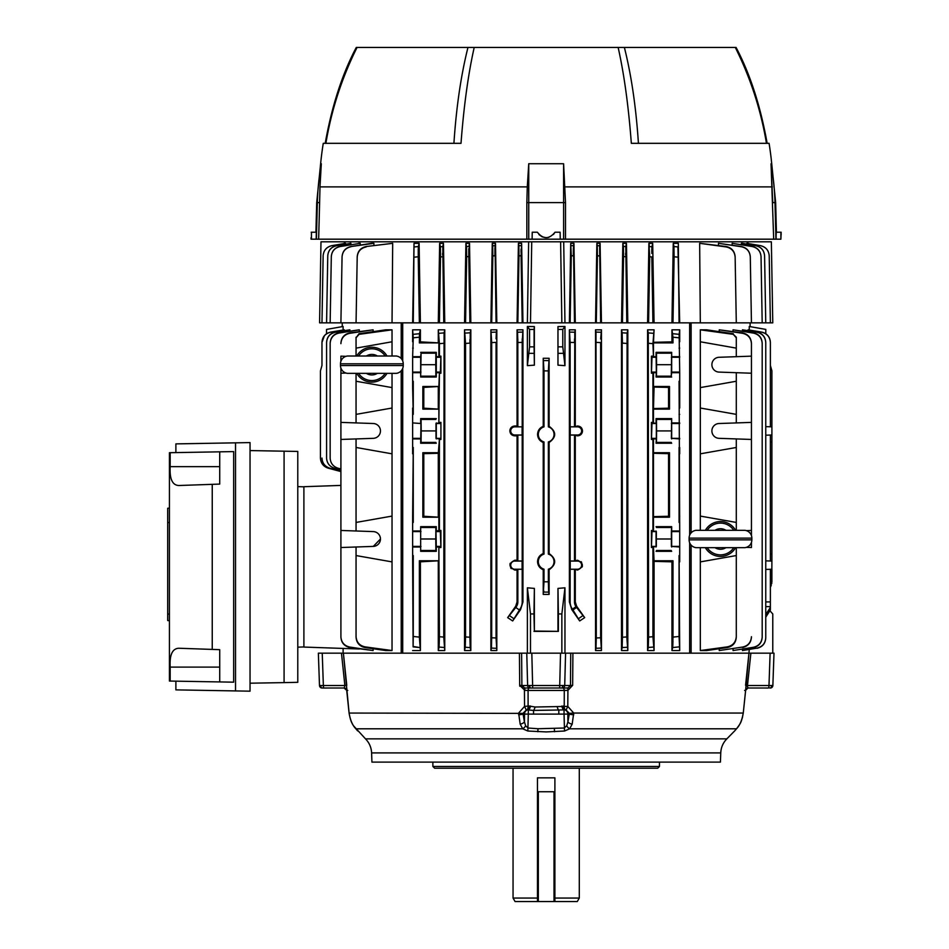 <?xml version="1.0" encoding="UTF-8"?>
<svg xmlns="http://www.w3.org/2000/svg" width="949" height="949" viewBox="0 0 949 949"><rect width="100%" height="100%" fill="white"/><g stroke="black" fill="none" stroke-linecap="round" stroke-linejoin="round"><path stroke-width="1.42" d="M513.053 768.204L513.053 898.062L537.454 898.062M554.892 898.062L579.293 898.062L577.277 901.55L554.892 901.55L554.892 777.848L537.454 777.848L537.454 901.55L515.07 901.55L513.053 898.062M579.293 768.204L579.293 898.062M554.892 901.55L537.454 901.55M554.892 791.739L537.454 791.739M570.883 653.161L572.911 653.161L572.65 685.32L567.965 690.326L567.929 688.001L530.159 688.025A2.61 2.527 -90 0 1 527.632 685.498L570.468 685.498L570.729 653.161L521.618 653.161L521.879 685.498L524.785 688.025L524.844 690.362L519.696 685.32L519.791 686.246M529.506 685.522A2.61 1.59 90 0 0 531.096 688.025L532.686 688.025L531.82 653.161M567.502 690.362L564.275 690.433A2.61 1.566 -90 0 0 562.721 688.025L562.188 688.025A2.61 2.527 -90 0 0 564.714 685.498L565.58 653.161M320.572 685.522L344.867 685.498L341.474 653.161L318.354 653.161L319.493 685.498L320.572 685.522A2.61 2.076 90 0 0 322.636 688.025L324.036 688.025L322.636 688.025M324.036 688.025L344.226 688.001L324.036 688.025A2.61 0.676 -90 0 1 323.36 685.498L322.233 653.161M537.846 731.738L537.988 728.737L564.192 728.025L566.707 725.819A4.354 2.135 -130.5 0 0 569.625 728.808L736.46 728.808C733.316 732.521 733.316 732.521 736.46 728.808L737.005 728.168A5.231 4.484 -139.5 0 1 736.744 728.512A5.231 4.484 -139.5 0 1 736.46 728.808C739.769 725.499 742.023 720.255 743.245 713.055L573.706 713.055L572.176 724.158L569.625 728.808L564.501 731.027L546.173 731.916L527.846 731.027L522.721 728.808L520.171 724.158L518.64 713.055L524.548 706.388L529.067 705.997L535.058 707.017L567.799 706.388L573.706 713.055L569.388 713.387L566.09 710.054L564.845 709.911A4.354 3.772 -90 0 1 567.834 714.099L567.905 721.928L569.388 713.387M341.889 653.161L343.396 653.161L349.102 713.055C350.311 720.232 352.565 725.475 355.887 728.808C359.03 732.521 359.03 732.521 355.887 728.808A5.231 4.484 -40.5 0 1 355.602 728.512L357.678 730.932M371.605 752.913L371.925 762.106L720.421 762.106L720.754 752.913L371.605 752.913C371.332 747.444 369.303 742.759 365.484 738.844L726.863 738.844L734.965 730.611M432.874 762.106L432.874 766.46L659.472 766.46L659.472 762.106M659.472 766.46L657.728 768.204L434.618 768.204L432.874 766.46M768.31 688.025L748.12 688.001L768.31 688.025A2.61 0.676 90 0 0 768.987 685.498L772.866 685.498A2.61 2.61 0 0 1 770.244 688.025L770.244 688.025M529.637 688.025A2.61 1.566 -90 0 0 528.071 690.433L524.844 690.362M530.159 688.025L524.417 688.001L524.548 706.388L526.256 710.054L522.958 713.387L524.441 721.928L525.639 725.819L528.154 728.025L537.988 728.737M522.685 687.266L521.879 685.498L519.696 685.32L519.435 653.161L521.618 653.161L521.879 685.498L527.632 685.498L526.766 653.161M747.385 686.483L748.12 688.001A2.61 2.586 -39.5 0 0 745.617 690.326L748.951 653.161L750.873 653.161L747.48 685.498L745.582 685.32L748.951 653.161L572.911 653.161M745.641 690.362L744.597 690.433L745.641 690.362A2.61 2.61 -90 0 1 748.239 688.025A2.61 2.61 90 0 0 745.641 690.362L743.269 713.055L745.617 690.326L747.883 688.025M742.296 718.073L743.269 713.055C741.383 722.189 741.228 722.426 736.744 728.512L734.668 730.932M528.119 709.484L528.107 706.922M565.794 690.386L567.158 690.374M322.102 688.025A2.61 2.61 0 0 1 319.493 685.498M519.696 685.32L519.435 653.161L343.396 653.161L346.765 685.32L344.867 685.498L344.226 688.001A2.61 2.586 -140.5 0 1 346.729 690.326L347.749 690.433M344.463 688.025L344.107 688.025A2.61 2.61 -90 0 1 346.705 690.362L344.107 688.025A2.61 2.61 90 0 1 346.705 690.362L349.078 713.055C350.43 720.22 351.367 723.423 355.602 728.512A5.231 4.484 -40.5 0 1 355.341 728.168M518.605 714.763A4.354 0.7 -4.2 0 0 522.97 714.099L524.512 714.099A4.354 3.772 90 0 1 527.502 709.911L526.659 709.982A4.354 2.444 -98.6 0 0 528.107 706.139L528.071 690.433L564.275 690.433L564.24 706.139A4.354 2.444 -81.4 0 0 565.687 709.982M522.958 713.387L349.102 713.055M520.171 724.158A4.354 2.123 -17.7 0 0 524.441 721.928L524.512 714.099L528.296 714.099L527.846 731.027M355.887 728.808L522.721 728.808A4.354 2.135 -49.5 0 0 525.639 725.819M564.501 731.027L564.05 714.099L533.54 714.099L533.54 710.421L527.502 709.911A4.354 2.325 -96.7 0 0 529.067 705.997M573.742 714.763A4.354 0.7 -175.8 0 1 569.376 714.099L564.05 714.099L564.05 709.911L533.54 710.421A4.354 1.566 -76.8 0 0 535.058 707.017M572.176 724.158A4.354 2.123 -162.3 0 1 567.905 721.928L566.707 725.819M563.279 705.997A4.354 2.325 -83.3 0 0 564.845 709.911L564.05 709.911A4.354 2.195 -97.4 0 1 561.891 706.009M558.819 714.099L558.819 710.421A4.354 1.566 -103.2 0 1 557.288 707.017M533.54 714.099L528.296 714.099L528.296 709.911A4.354 2.195 -82.6 0 0 530.455 706.009M566.09 710.054L567.799 706.388L567.929 688.001L570.468 685.498L572.65 685.32M772.866 685.498L773.993 653.161L750.873 653.161L747.48 685.498L768.987 685.498L770.114 653.161L772.771 653.161L772.771 613.944L770.28 611.18M559.661 688.025L560.527 653.161M342.233 326.646L342.233 322.85M510.716 430.929A4.081 4.081 0 0 0 514.797 434.998L522.104 434.998L522.104 426.848L514.797 426.848A4.081 4.081 0 0 0 510.716 430.929M517.063 435.84L517.846 435.057L517.846 561.013L517.063 560.23L517.063 435.84L514.797 435.852C511.808 435.579 510.159 433.942 509.85 430.929C510.147 427.904 511.808 426.267 514.797 425.994L517.063 426.006L517.063 329.825L517.549 332.209L522.508 332.103L517.549 332.209L517.846 342.506L522.211 342.411L522.223 338.829M581.63 430.929A4.081 4.081 0 0 0 577.55 426.848L570.242 426.848L570.242 434.998L577.55 434.998A4.081 4.081 0 0 0 581.63 430.929M575.284 426.006L575.284 329.825L574.797 332.209L569.839 332.103L574.797 332.209L574.501 426.789L577.55 425.994C580.539 426.267 582.188 427.904 582.508 430.929C582.2 433.942 580.539 435.579 577.55 435.852L574.501 435.057L574.501 561.013L577.55 560.218C583.932 563.492 583.932 566.778 577.55 570.064L574.501 569.27L574.501 601.927A8.292 8.292 0 0 0 575.996 606.684L584.679 617.633L579.685 620.943L572.971 609.97L576.541 607.467L575.996 606.684L576.648 606.233L575.284 601.927L575.284 570.052M543.991 370.893L543.231 358.271L549.115 358.271L548.356 370.893L543.991 370.893L543.991 426.872A7.841 7.841 0 0 0 543.991 441.949L543.991 554.121A7.841 7.841 0 0 0 543.991 569.186L543.991 581.796L548.356 581.796L548.652 592.093L543.694 592.093L548.652 592.093L549.115 594.418L543.231 594.418L543.991 581.796L548.356 581.796L548.356 569.186A7.841 7.841 0 0 0 548.356 554.121L549.115 553.564C556.529 558.961 556.529 564.347 549.115 569.744L548.356 569.186M543.231 594.418L543.231 569.744C539.649 568.237 537.763 565.533 537.561 561.654C537.763 557.775 539.649 555.082 543.231 553.564L543.231 442.495C539.649 440.988 537.763 438.296 537.561 434.405C537.763 430.526 539.649 427.833 543.231 426.326L543.231 358.271M543.231 569.744L543.991 569.186M543.231 442.495L543.991 441.949M770.22 340.596L770.386 342.506C769.983 336.978 767.1 333.55 761.727 332.209L761.727 332.103C767.1 333.443 769.983 336.883 770.386 342.411L770.386 426.789L765.76 426.635L771.905 426.848L771.905 554.121L770.386 554.074M770.386 441.985L771.905 441.949M765.76 435.211L771.905 434.998M510.23 429.031L509.945 429.933M582.117 432.815L582.401 431.914M340.905 547.526L373.313 546.399A7.402 7.402 0 0 0 380.454 538.996A7.402 7.402 0 0 0 373.313 531.594L340.905 530.455L340.905 636.72C341.32 642.343 344.273 645.794 349.766 647.064L349.754 647.479C344.273 646.174 341.32 642.71 340.905 637.087L340.905 636.72M340.905 439.458L340.905 422.388L373.313 423.515A7.402 7.402 0 0 1 380.454 430.929A7.402 7.402 0 0 1 373.313 438.331L340.905 439.458L340.905 530.455M340.905 606.957L340.905 587.977M340.905 575.592L340.905 580.658M340.905 607.206L340.905 637.087M340.905 485.413L303.894 486.707L303.894 647.064L359.374 648.997M365.021 647.55L385.638 650.551L392.032 650.551L365.057 646.874L365.021 647.55C359.469 646.293 356.48 642.805 356.053 637.111L356.053 636.482C356.48 642.176 359.469 645.64 365.057 646.874M356.053 560.776L356.053 637.111M356.053 547.004L356.053 636.482M392.032 650.551L392.032 373.348M356.053 555.556L392.032 561.891M373.313 546.399L380.454 538.996M345.994 373.04L340.905 373.218L340.905 368.082M340.905 361.296L340.905 356.148L345.994 356.326M356.053 373.348L356.053 381.249L392.032 387.595M392.032 356.017L392.032 341.782L356.053 348.129L356.053 356.017M359.054 334.345L356.053 337.808L359.042 333.716L359.054 334.345L392.032 329.825L385.638 329.825L359.042 333.716M356.053 337.192L356.053 342.897M356.053 337.808L356.053 348.129M392.032 341.782L392.032 329.825M349.754 332.897L373.111 329.825L349.766 333.313C344.273 334.57 341.32 338.022 340.905 343.657L340.905 343.289C341.32 337.666 344.262 334.202 349.754 332.897L349.766 333.313M373.111 331.64L373.111 329.825M340.905 373.218L340.905 422.388M356.053 381.249L356.053 422.922M392.032 408.023L356.053 414.369M356.053 438.924L356.053 530.989M356.053 447.477L392.032 453.824M392.032 516.09L356.053 522.436M373.111 648.736L373.111 650.551L349.766 647.064M373.111 650.551L349.754 647.479M530.491 613.944L527.383 587.811L534.37 588.404L533.967 613.944L530.491 613.944L530.491 653.161L527.383 653.161L527.383 587.811M533.967 613.944L534.37 631.049L534.37 588.404M533.967 631.37L558.38 631.37L534.37 631.049M558.38 613.944L557.976 588.404L564.963 587.811L561.855 613.944L558.38 613.944L558.38 631.37M557.976 588.404L557.976 631.049M561.855 613.944L561.855 653.161L564.963 653.161L564.963 587.811M350.537 243.383L336.456 245.767C331.13 247.06 328.224 250.441 327.761 255.898L327.761 255.803C328.247 250.346 331.142 246.965 336.456 245.661M340.074 246.562L360.217 243.312L340.074 246.562C334.712 247.831 331.794 251.212 331.308 256.716L331.308 256.574C331.806 251.082 334.724 247.701 340.074 246.408M350.916 246.752C345.507 247.997 342.553 251.39 342.055 256.942L342.067 256.752C342.553 251.224 345.507 247.819 350.916 246.562L372.269 243.549M366.195 246.93C360.703 248.14 357.702 251.544 357.204 257.167L357.215 256.764C357.714 251.165 360.703 247.748 366.184 246.526L390.81 243.561M418.39 246.526L414.416 246.93L418.39 246.526L419.102 243.312L418.248 256.764L418.248 248.757M418.284 247.689L418.331 246.965M414.025 243.359L413.266 322.85L420.395 322.85L419.102 243.312L414.013 243.312L412.637 322.85L413.266 322.85M442.625 254.925L442.614 253.169M442.792 246.562L443.456 243.312L442.792 246.562L440.395 246.752L439.648 243.312L440.395 246.752L442.792 246.562L443.764 322.85L420.395 322.85M468.794 256.503L468.794 248.638M465.556 322.85L466.671 256.716L468.794 256.574L466.671 256.716L466.54 246.562L468.925 246.408L466.54 246.562L465.9 243.312L464.536 322.85L470.834 322.85L469.518 243.312L468.794 256.574L469.909 322.85M468.925 246.408L469.518 243.312L465.9 243.312L466.54 246.562M494.927 255.637L494.927 247.903M366.184 246.526L392.684 243.312L392.032 322.85L319.576 322.85L320.987 241.805L528.64 241.805L527.383 322.85L522.958 322.85L521.63 243.312L518.415 243.312L521.63 243.312L521.072 255.779L518.984 255.827L518.854 245.708L521.203 245.661L518.854 245.708L518.415 243.312L517.063 322.85L496.813 322.85L495.497 243.312L492.246 243.312L495.497 243.312L495.058 245.661L492.709 245.767L492.246 243.312L492.709 245.767L495.058 245.661L496.066 322.85L470.834 322.85M521.037 252.256L521.048 249.16M573.362 255.661L573.362 247.95M570.135 322.85L569.388 322.85L570.717 243.312L573.931 243.312L573.493 245.708L571.144 245.661L573.493 245.708L574.501 322.85L575.284 322.85L573.931 243.312L570.717 243.312L571.274 255.779L570.135 322.85L574.501 322.85M599.638 245.767L597.289 245.661L596.862 243.312L597.289 245.661L599.638 245.767L600.646 322.85L601.452 322.85L600.1 243.312L599.638 245.767L600.1 243.312L596.862 243.312L595.533 322.85L600.646 322.85M625.652 254.89L625.64 253.158M625.806 246.562L623.422 246.408L622.829 243.312L623.422 246.408L625.806 246.562L626.791 322.85L627.811 322.85L626.447 243.312L625.806 246.562L626.447 243.312L622.829 243.312L621.512 322.85L626.791 322.85M651.951 246.752L649.567 246.562L651.951 246.752L652.698 243.312L651.785 253.359M651.785 251.71L651.904 247.203M649.294 245.222L649.163 244.605M673.956 246.526L674.098 256.764L673.956 246.526L677.93 246.93L673.956 246.526L673.244 243.312L678.333 243.312L679.081 322.85L679.709 322.85L677.93 246.93M755.902 245.661C761.217 246.977 764.111 250.358 764.586 255.803L764.586 255.898C764.111 250.429 761.217 247.048 755.89 245.767L741.81 243.383M760.552 245.661L746.816 243.312L760.552 245.661C765.855 246.977 768.737 250.346 769.212 255.779L769.212 255.827C768.737 250.382 765.843 247.013 760.552 245.708M726.151 246.93L726.163 246.526C731.632 247.748 734.633 251.165 735.143 256.764L735.143 257.167C734.645 251.556 731.655 248.14 726.151 246.93L699.662 243.312L700.315 322.85L772.771 322.85L771.359 241.805L747.942 241.805L747.966 243.442M769.212 255.803L770.386 322.85L769.212 255.827M746.816 243.312L746.827 244.095M764.586 255.803L765.76 322.85L764.586 255.898M741.43 244.605L741.406 243.312L742.284 243.312L755.89 245.767M761.039 256.716C760.552 251.224 757.634 247.831 752.272 246.562L752.272 246.408C757.634 247.713 760.552 251.094 761.039 256.574L762.189 322.85L761.039 256.574M752.272 246.408L732.142 243.312L752.272 246.562M732.142 243.312L732.154 245.091M750.291 256.942C749.805 251.39 746.851 247.997 741.43 246.752L741.43 246.562C746.839 247.819 749.793 251.224 750.291 256.752L751.442 322.85L750.291 256.942M741.43 246.562L718.452 243.312L741.43 246.752M718.452 243.312L718.464 245.4M726.163 246.526L699.662 243.312M735.143 257.167L736.294 322.85L735.143 257.167M673.244 243.312L671.951 322.85L679.081 322.85M674.098 256.764L677.954 257.167L674.098 256.764L672.983 322.85M648.582 322.85L649.697 256.752L651.821 256.942L649.697 256.752L648.891 243.312L652.698 243.312L654.063 322.85L627.811 322.85M651.821 256.942L652.936 322.85M648.891 243.312L647.586 322.85M622.437 322.85L623.552 256.574L625.676 256.716L623.552 256.574L623.422 246.408M596.292 322.85L597.419 255.803L599.519 255.898L597.419 255.803L597.289 245.661M527.383 322.85L564.963 322.85L563.706 241.805L747.942 241.805M522.958 322.85L517.063 322.85M517.846 322.85L518.984 255.827L521.072 255.779L522.211 322.85M518.415 243.312L518.854 245.708M496.813 322.85L496.066 322.85M491.701 322.85L492.828 255.898L494.927 255.803L492.828 255.898L492.709 245.767M492.246 243.312L490.894 322.85M469.518 243.312L465.9 243.312L464.536 322.85L443.764 322.85M439.411 322.85L440.526 256.942L442.649 256.752L440.526 256.942L440.395 246.752M443.456 243.312L439.648 243.312L443.456 243.312L444.761 322.85M439.648 243.312L438.284 322.85M418.248 256.764L414.393 257.167L418.248 256.764L419.363 322.85M357.204 257.167L356.053 322.85L357.204 257.167M373.882 245.4L373.894 243.312L371.605 243.312L350.916 246.562M342.055 256.942L340.905 322.85L342.055 256.942M331.308 256.716L330.157 322.85L331.308 256.716M360.217 243.312L358.686 243.312L360.217 243.312L360.193 245.091M336.456 245.767L350.94 243.312L350.916 244.605M327.761 255.898L326.586 322.85L327.761 255.898M323.135 255.779C323.621 250.346 326.503 246.965 331.794 245.661L331.794 245.708C326.492 247.025 323.609 250.394 323.135 255.827L323.135 255.779M331.794 245.708L345.531 243.312L345.519 244.095M323.135 255.827L321.972 322.85L323.135 255.827M345.116 243.383L331.794 245.661M344.38 243.442L344.416 241.805M350.062 243.312L350.94 243.312L350.062 243.312M412.637 322.85L392.032 322.85M528.64 241.805L531.725 241.805L530.491 322.85M531.725 241.805L560.622 241.805L561.855 322.85M560.622 241.805L563.706 241.805M569.388 322.85L564.963 322.85M595.533 322.85L575.284 322.85M596.862 243.312L600.1 243.312M621.512 322.85L601.452 322.85M622.829 243.312L626.447 243.312M671.951 322.85L654.063 322.85M689.638 535.283L689.638 322.85L679.709 322.85M700.315 322.85L691.121 322.85L691.121 532.875M581.654 428.153L581.037 427.418M582.128 567.028L582.401 566.126M581.654 562.377L581.049 561.642M575.284 329.825L569.388 329.825L570.135 342.411L574.501 342.506L570.135 342.411L570.135 601.927A12.645 12.645 0 0 0 572.425 609.187L572.971 609.97L572.425 609.187L575.996 606.684M574.501 342.506L574.525 338.923M648.274 647.479L653.244 647.064L648.274 647.479L648.582 637.087L652.936 636.72L648.582 637.087L648.274 332.897L653.244 333.313L648.274 332.897L647.586 329.825L647.586 650.551L648.274 647.479M672.96 640.789L672.794 646.364M672.663 647.55L679.235 646.874L672.663 647.55L672.983 637.111L679.081 636.482L679.709 650.551L679.081 555.556L679.081 636.482L672.983 637.111L672.983 560.776L671.951 561.82L671.951 650.551L672.663 647.55M668.559 387.417L653.47 386.48L669.496 386.48L668.559 387.417L668.559 408.189L669.496 409.138L653.47 409.138L654.063 387.073L668.559 387.417M651.999 423.515L651.429 422.388L651.429 439.458L651.999 423.515L656.352 423.515L656.352 438.331L656.352 423.515L653.47 422.922L653.47 409.138M653.47 386.48L653.47 372.696L651.429 373.218L651.999 357.287L656.352 357.287L656.352 372.091L656.056 352.352L671.678 352.352L671.263 376.195L671.678 372.696L679.709 372.696L679.709 381.249L679.081 381.249L679.709 387.595L679.709 381.249M679.709 341.782L679.709 329.825L679.14 334.345L672.877 333.716L679.14 334.345L679.709 372.696M652.936 547.526L652.936 636.72L654.063 650.551L654.063 561.381L653.47 547.004L651.429 547.526L651.999 531.594L656.352 531.594L656.352 546.399L656.352 531.594L653.47 530.989L653.47 452.709L669.496 452.709L668.559 453.658L668.559 516.268L669.496 517.205L653.47 517.205M439.102 647.064L444.073 647.479L439.102 647.064L439.411 636.72L443.764 637.087L444.761 650.551L438.284 650.551L439.102 647.064M413.135 646.471L419.683 647.55L413.112 646.874L413.266 636.482L419.363 637.111L420.395 650.551L420.395 561.82L438.877 560.776L438.877 547.004L436.291 547.004L436.291 551.322L420.668 551.322L420.668 530.989L412.637 530.989L412.637 547.004L420.668 547.004M444.761 650.551L444.761 329.825L444.073 332.897L439.102 333.313L444.073 332.897L443.764 637.087L439.411 636.72L438.877 547.004M440.917 356.148L440.348 372.091L440.917 373.218L440.917 356.148L439.411 356.148L439.411 343.657L443.764 343.289L439.411 343.657L438.284 329.825L444.761 329.825M420.395 329.825L419.47 333.716L413.218 334.345L419.47 333.716L419.363 342.897L420.395 341.865L420.395 329.825L412.637 329.825L413.266 337.808L412.637 356.682L420.668 356.682L421.083 353.182L420.668 377.014L420.668 356.682M627.811 650.551L627.811 329.825L627.099 333.099L622.129 332.791L627.099 333.099L626.791 636.957L627.811 650.551L621.512 650.551L622.129 647.586L627.099 647.277L622.129 647.586L622.437 637.23L626.791 636.957L622.437 637.23L622.129 332.791L622.437 343.147L626.791 343.419L622.437 343.147M622.247 646.376L622.188 647.099M600.646 342.589L596.292 342.399L600.646 342.589L600.646 637.787L601.452 650.551L595.533 650.551L595.984 648.297L600.942 648.096L595.984 648.297L596.292 637.965L600.646 637.787L596.292 637.965L595.984 332.079L600.942 332.28L595.984 332.079L595.533 329.825L601.452 329.825L600.67 338.995M596.102 647.099L596.043 647.811M510.206 563.291L509.945 564.169M510.645 567.834L511.297 568.629M510.692 433.693L511.309 434.428M517.822 338.959L517.846 426.789L522.104 426.848M491.404 648.096L496.363 648.297L491.404 648.096L491.701 637.787L496.066 637.965L496.813 650.551L490.894 650.551L491.404 648.096M491.523 646.886L491.463 647.609M496.813 650.551L496.813 329.825L496.363 332.079L491.404 332.28L496.363 332.079L496.078 338.817M496.066 342.399L491.701 342.589L496.066 342.399L496.066 637.965L491.701 637.787L491.701 342.589L490.894 329.825L496.813 329.825M470.218 647.586L470.834 650.551L464.536 650.551L465.247 647.277L470.218 647.586L469.909 637.23L470.218 647.586L465.247 647.277L465.556 636.957L469.909 637.23L465.556 636.957L465.556 343.419L469.909 343.147L469.933 339.528M470.834 650.551L470.834 329.825L470.218 332.791L465.247 333.099L470.218 332.791L469.909 637.23M543.813 590.895L543.753 591.618M539.115 556.731L538.451 557.846M539.115 429.494L538.451 430.609M748.951 653.161L749.247 649.65M770.386 435.057L770.386 561.013M765.76 560.847L771.905 561.061L771.739 583.611M765.76 569.436L771.905 569.222L771.905 581.796L770.386 587.217M765.76 614.489L770.386 607.467L770.386 569.27L771.905 569.222M770.386 607.467L770.386 609.97L765.76 617.17M765.76 606.601L770.386 606.684L770.386 609.97M761.727 332.209L748.026 329.825L761.727 332.103M770.386 342.506L770.386 426.789M748.026 330.513L748.026 329.825M742.581 647.064L719.235 650.551L742.581 647.064C748.073 645.806 751.027 642.354 751.442 636.72L751.442 637.087C751.027 642.71 748.085 646.174 742.592 647.479M736.294 637.111C735.866 642.805 732.877 646.281 727.325 647.55L727.302 646.874C732.865 645.652 735.866 642.188 736.294 636.482L736.294 560.776M727.302 646.874L700.315 650.551L706.708 650.551L727.325 647.55M700.315 650.551L700.315 547.656M736.294 547.656L736.294 636.482M736.294 555.556L700.315 561.891M700.315 530.325L700.315 516.09L736.294 522.436L736.294 530.325M700.315 516.09L700.315 341.782L736.294 348.129L736.294 356.682L719.034 357.287A7.402 7.402 0 0 0 711.892 364.689A7.402 7.402 0 0 0 719.034 372.091L736.294 372.696L736.294 422.922L751.442 422.388L751.442 356.148L736.294 356.682M751.442 422.388L751.442 439.458L736.294 438.924L736.294 522.436M736.294 381.249L700.315 387.595M736.294 337.808L733.304 334.345L736.294 337.192L736.294 348.129M733.304 334.345L700.315 329.825L700.315 341.782M733.304 333.716L706.708 329.825L700.315 329.825M736.294 337.192L736.294 342.897M736.294 372.696L751.442 373.218M751.442 439.458L751.442 530.455L746.353 530.633M736.294 438.924L719.034 438.331A7.402 7.402 0 0 1 711.892 430.929A7.402 7.402 0 0 1 719.034 423.515L736.294 422.922M700.315 408.023L736.294 414.369M736.294 447.477L700.315 453.824M746.353 547.348L751.442 547.526L751.442 542.389M751.442 535.604L751.442 530.455M719.235 650.551L719.235 648.736M751.442 343.657C751.027 338.034 748.073 334.582 742.581 333.313L742.592 332.897C748.073 334.202 751.027 337.666 751.442 343.289L751.442 356.148L751.442 343.289M742.581 333.313L719.235 329.825L742.592 332.897M719.235 331.64L719.235 329.825M769.746 338.829L768.987 337.18M767.919 335.673L766.638 334.392M753.423 647.277L733.055 650.551L753.423 647.277C758.856 645.984 761.786 642.544 762.189 636.957L762.189 637.23C761.786 642.805 758.868 646.257 753.435 647.586M762.189 343.419C761.786 337.844 758.868 334.404 753.423 333.099L753.435 332.791C758.868 334.107 761.786 337.559 762.189 343.147L762.189 636.957M753.423 333.099L733.055 329.825L753.435 332.791M762.189 343.147L762.189 637.23M733.055 650.551L733.055 648.986M733.055 331.391L733.055 329.825M757.065 648.096L742.474 650.551L757.065 648.096C762.45 646.767 765.357 643.339 765.76 637.787L765.76 637.965C765.357 643.517 762.462 646.957 757.065 648.297M765.76 342.589C765.357 337.049 762.462 333.609 757.065 332.28L757.065 332.079C762.462 333.419 765.357 336.859 765.76 342.399L765.76 637.787M757.065 332.28L742.474 329.825L757.065 332.079M765.76 342.399L765.76 637.965M742.474 650.551L742.474 649.424M742.474 330.952L742.474 329.825M771.905 554.121L771.905 561.061M771.264 585.367L770.493 587.028M771.905 426.848L771.905 370.893L770.386 365.46M765.796 333.751L765.796 329.41L749.247 326.492L749.247 329.908M691.121 545.117L691.121 653.161L689.638 653.161L689.638 542.709M691.121 322.85L689.638 322.85M529.566 346.859L534.097 346.859L534.37 365.163L527.383 365.638L529.566 346.859L529.566 329.41L527.383 326.492L534.37 326.586L534.097 329.41L529.566 329.41M534.37 326.586L534.37 365.163M534.097 346.859L534.097 329.41M527.383 365.638L527.383 326.492M543.991 426.872L543.231 426.326M543.991 554.121L543.231 553.564M549.115 594.418L549.115 569.744M549.115 553.564L549.115 442.495L548.356 441.949L548.356 554.121M548.356 441.949A7.841 7.841 0 0 0 548.356 426.872L549.115 426.326C556.529 431.712 556.529 437.109 549.115 442.495M548.356 370.893L548.356 426.872M549.115 426.326L549.115 358.271M622.129 332.791L621.512 329.825L627.811 329.825M621.512 650.551L621.512 329.825M601.452 650.551L601.452 329.825M595.533 650.551L595.533 329.825M569.388 329.825L569.388 601.927L571.808 609.626L579.685 620.943M584.679 617.633L576.648 606.233M577.55 569.222A4.081 4.081 0 0 0 581.63 565.141A4.081 4.081 0 0 0 577.55 561.061L570.242 561.061L570.242 569.222L577.55 569.222L577.55 570.064M574.501 561.013L570.195 561.013L570.242 569.222M570.195 569.27L574.501 569.27M575.284 560.23L575.284 435.84M574.501 426.789L570.195 426.789L570.242 434.998M570.195 435.057L574.501 435.057M490.894 650.551L490.894 329.825M469.909 343.147L465.556 343.419L464.536 329.825L470.834 329.825M464.536 650.551L464.536 329.825M679.081 381.249L679.709 531.594L671.37 531.594L671.37 546.399L679.709 547.004L679.709 531.594M656.056 422.922L656.056 418.592L671.678 418.592L671.37 438.331L679.709 438.924M679.709 408.023L679.709 387.595M679.709 414.369L679.081 414.369M654.063 453.302L668.559 453.658M669.496 452.709L669.496 517.205M668.559 516.268L654.063 516.612M669.496 386.48L669.496 409.138M668.559 408.189L654.063 408.544M672.983 342.897L671.951 341.865L671.951 329.825L672.983 337.192L679.081 337.808L672.983 337.192L672.983 342.897L653.47 342.897L654.063 329.825L647.586 329.825M671.951 341.865L654.063 342.304M656.056 352.352L656.471 353.182L671.263 353.182M656.471 353.182L656.578 364.689L671.157 364.689M656.578 364.689L656.471 376.195L671.263 376.195M656.471 376.195L656.056 377.014L671.678 377.014M656.056 377.014L656.352 372.091L651.999 372.091M653.47 372.696L656.056 372.696M651.999 357.287L651.429 356.148L651.429 373.218M656.056 356.682L653.47 356.682L653.47 342.897M654.063 329.825L652.936 343.657L653.47 356.682M652.936 356.148L651.429 356.148M679.709 547.004L679.709 555.556L679.081 555.556M679.709 555.556L679.709 561.891M679.709 650.551L671.951 650.551M654.063 561.381L671.951 561.82M653.47 560.776L672.983 560.776M654.063 650.551L647.586 650.551M652.936 343.657L648.582 343.289L652.936 343.657M651.429 547.526L651.429 530.455L653.47 530.989M651.429 439.458L652.936 439.458L652.936 530.455M652.936 373.218L652.936 422.388L651.429 422.388M671.678 418.592L671.678 438.924M656.056 418.592L656.471 419.422L671.263 419.422M656.471 419.422L656.578 430.929L671.157 430.929M656.578 430.929L656.471 442.424L671.263 442.424M656.471 442.424L656.056 443.254L671.678 443.254M656.056 443.254L656.352 438.331L651.999 438.331M653.47 452.709L653.47 438.924L656.056 438.924M651.999 531.594L651.429 530.455M653.47 547.004L656.352 546.399L651.999 546.399M656.056 530.989L656.056 547.004M656.056 526.659L671.678 526.659L671.678 547.004M656.471 527.49L671.263 527.49M656.578 538.996L671.157 538.996M656.471 550.503L671.263 550.503M656.056 551.322L671.678 551.322M671.678 526.659L671.37 531.594M671.678 530.989L679.709 530.989M679.709 516.09L679.081 522.436L679.709 522.436M679.081 447.477L679.081 522.436M679.709 447.477L679.709 453.824M671.678 422.922L679.709 422.922M671.678 352.352L671.678 372.696M671.678 356.682L679.709 356.682M679.709 348.129L679.081 348.129M679.709 329.825L671.951 329.825M440.348 531.594L440.917 547.526L440.917 530.455L440.348 531.594L435.994 531.594L436.291 547.004M420.395 561.82L419.363 560.776L438.877 560.776M419.363 560.776L419.363 637.111L413.266 636.482L413.266 555.556L412.637 561.891L413.112 646.874M420.395 650.551L412.637 650.551M412.637 547.004L412.637 561.891M412.637 555.556L413.266 555.556M438.877 530.989L438.877 517.205L422.851 517.205L423.8 516.268L423.8 453.658L438.284 453.302L439.411 439.458L439.411 530.455L436.291 530.989L436.291 526.659L420.668 526.659L420.668 551.322M436.291 526.659L435.876 527.49L421.083 527.49M435.876 527.49L435.769 538.996L421.19 538.996M435.769 538.996L435.876 550.503L421.083 550.503M435.876 550.503L436.291 551.322M420.668 530.989L420.668 526.659M412.637 522.436L413.266 522.436L412.637 516.09L412.637 530.989M412.637 516.09L413.266 447.477L413.266 522.436M422.851 409.138L423.8 408.189L423.8 387.417L422.851 386.48L438.877 386.48L439.411 373.218L438.877 422.922L438.877 409.138L422.851 409.138L422.851 386.48M438.877 409.138L423.8 408.189M423.8 387.417L438.877 386.48M421.083 353.182L435.876 353.182L436.291 352.352L436.291 377.014L420.668 377.014M436.291 356.682L438.877 356.682L438.877 342.897L419.363 342.897M438.877 342.897L420.395 341.865M436.291 352.352L420.668 352.352M435.876 353.182L435.769 364.689L421.19 364.689M435.769 364.689L435.876 376.195L421.083 376.195M435.876 376.195L436.291 377.014M420.668 372.696L412.637 372.696L412.637 356.682M412.637 387.595L412.637 381.249L412.637 387.595L413.266 381.249L413.266 414.369L412.637 387.595M412.637 372.696L412.637 381.249L413.266 381.249M412.637 348.129L413.266 348.129M412.637 341.782L412.637 329.825M440.917 373.218L439.411 373.218M438.877 372.696L436.291 372.696M438.284 408.544L438.284 387.073M440.917 439.458L440.917 422.388L440.917 439.458L439.411 439.458M438.877 517.205L423.8 516.268M422.851 517.205L422.851 452.709L438.877 452.709M423.8 453.658L422.851 452.709M438.284 516.612L438.284 453.302M438.877 422.922L435.994 423.515L435.994 438.331L438.877 438.924M439.411 422.388L440.917 422.388M436.291 422.922L436.291 438.924M435.876 442.424L421.083 442.424L420.668 443.254L420.976 423.515L412.637 422.922L420.976 423.515M436.291 443.254L420.668 443.254M435.769 430.929L421.19 430.929L421.083 442.424M435.876 419.422L421.083 419.422L421.19 430.929M436.291 418.592L420.668 418.592L421.083 419.422M412.637 408.023L412.637 414.369L413.266 414.369M412.637 423.515L412.637 438.924L420.668 438.924M412.637 414.369L412.637 422.922M412.637 453.824L412.637 447.477L412.637 453.824M412.637 438.924L412.637 447.477L413.266 447.477M420.668 422.922L420.668 418.592M436.291 530.989L435.994 531.594M439.411 530.455L440.917 530.455M440.917 547.526L439.411 547.526M438.284 650.551L438.284 561.381M438.284 342.304L438.284 329.825M517.846 426.789L517.063 426.006M522.152 426.789L522.104 434.998M522.152 435.057L517.846 435.057M514.797 561.061A4.081 4.081 0 0 0 510.716 565.141A4.081 4.081 0 0 0 514.797 569.222L522.104 569.222L522.104 561.061L514.797 561.061L514.797 560.218L517.063 560.23M512.662 620.943L520.55 609.626L522.958 601.927L522.958 329.825L522.211 342.411L522.211 601.927A12.645 12.645 0 0 1 519.922 609.187L512.662 620.943L507.668 617.633L515.698 606.233L517.063 601.927L517.063 570.052L514.797 570.064C508.415 566.79 508.415 563.504 514.797 560.218M517.846 561.013L522.152 561.013L522.104 569.222M517.063 570.052L517.846 569.27L517.846 601.927A8.292 8.292 0 0 1 516.351 606.684L515.805 607.467L519.376 609.97M522.152 569.27L517.846 569.27M507.668 617.633L515.805 607.467M522.958 329.825L517.063 329.825M558.249 346.859L562.781 346.859L564.963 365.638L557.976 365.163L557.976 326.586L564.963 326.492L562.781 329.41L558.249 329.41M564.963 326.492L564.963 365.638M562.781 346.859L562.781 329.41M557.976 365.163L557.976 326.586M402.708 322.85L402.708 360.976M402.708 368.402L402.708 653.161L401.225 653.161L401.225 370.81M401.225 322.85L401.225 358.568M343.099 329.908L343.099 326.492L326.551 329.41L326.551 333.751L325.709 334.392M324.416 335.685L321.972 342.352M321.972 342.506L321.972 342.411C322.363 336.883 325.246 333.455 330.62 332.103L330.62 332.209C325.258 333.538 322.363 336.978 321.972 342.506L321.972 365.46L320.442 370.893L320.442 458.07C320.786 463.159 323.36 466.528 328.2 468.165L340.905 471.57M330.62 332.103L344.321 329.825L330.62 332.209M321.972 458.07C322.304 463.159 324.89 466.528 329.718 468.165L340.905 471.167M344.321 330.513L344.321 329.825M335.282 332.079L349.873 329.825L335.294 332.28C329.896 333.609 326.99 337.037 326.586 342.589L326.586 342.399C326.99 336.859 329.884 333.419 335.282 332.079L335.294 332.28M326.586 342.399L326.586 458.07C326.919 463.159 329.505 466.528 334.345 468.165L340.905 469.933M326.586 342.589L326.586 458.07M349.873 330.952L349.873 329.825M338.912 332.791L359.291 329.825L338.923 333.099C333.49 334.392 330.56 337.832 330.157 343.419L330.157 343.147C330.56 337.571 333.479 334.119 338.912 332.791L338.923 333.099M330.157 343.147L330.157 458.07C330.489 463.159 333.075 466.528 337.903 468.165L340.905 468.972M330.157 343.419L330.157 458.07M359.291 331.391L359.291 329.825M343.099 653.161L343.099 648.428M250.038 450.573L297.784 451.439L297.784 682.319L284.083 682.616L284.083 451.143M250.038 683.197L284.083 682.616M297.784 486.612L303.894 486.825M297.784 647.159L303.894 646.945M167.688 613.991L167.688 522.602L169.432 522.496L169.432 614.098L167.688 613.991L167.688 620.551L169.432 620.682L169.432 649.674M169.432 522.496L169.432 452.709L219.717 451.831L219.717 484.085L178.91 485.508C172.421 485.307 169.503 479.02 170.168 466.659L170.168 452.697M167.688 522.602L167.688 508.249L169.432 508.13M250.038 691.18L250.038 442.59L235.53 442.839L235.53 690.919L250.038 691.18M235.53 690.919L175.885 689.876L175.885 681.168M235.53 442.839L175.885 443.883L175.885 452.602M219.717 451.831L233.656 451.594L233.656 682.177L219.717 681.928L219.717 649.674L178.91 648.25C172.41 648.487 169.491 654.774 170.168 667.111L219.717 667.111M219.717 681.928L169.432 681.05L169.432 452.709M170.168 681.062L170.168 667.111M325.199 143.323C331.889 105.92 342.245 73.963 356.278 47.45L357.951 47.45M453.919 143.323C456.315 107.095 461 75.149 467.964 47.45L357.049 47.45C341.865 77.842 331.474 109.799 325.887 143.323M467.964 47.45L474.203 47.45C468.248 73.963 463.847 105.92 461.012 143.323L323.265 143.323A327.595 327.595 0 0 0 320.62 163.797L321.308 163.738L319.991 186.894L321.308 163.738L320.62 163.797L316.705 202.6L315.922 232.22M776.258 232.22L775.95 239.184L774.989 202.6L772.735 202.6L771.039 163.738L771.727 163.797A327.595 327.595 0 0 0 769.081 143.323L631.334 143.323C628.499 105.92 624.098 73.963 618.143 47.45L474.203 47.45M618.143 47.45L624.383 47.45C631.346 75.149 636.032 107.095 638.428 143.323M766.46 143.323C760.873 109.799 750.481 77.842 735.297 47.45L624.383 47.45M734.407 47.45L736.068 47.45C750.101 73.963 760.469 105.92 767.148 143.323M563.599 163.738L565.497 202.6L563.599 202.6L563.599 163.738L528.747 163.738L527.288 186.894L319.991 186.894L319.611 202.6L319.991 186.894M532.235 232.22L537.348 232.22L532.235 232.22L532.104 239.184L528.747 239.184L528.747 163.738M565.497 202.6L565.497 239.184L563.599 239.184L563.599 202.6L526.849 202.6L527.288 186.894M563.599 239.184L532.104 239.184M538.961 234.557L542.152 236.847L546.173 237.701M547.537 237.606L548.89 237.321M553.469 234.474L555.011 232.22L560.124 232.22L560.242 239.184M537.348 232.22C543.219 239.421 549.115 239.421 555.011 232.22M528.747 239.184L526.849 239.184L526.849 202.6M771.727 163.797L775.653 202.6L774.989 202.6A260.797 260.797 0 0 0 771.039 163.738L773.696 239.184L565.497 239.184M775.95 239.184L773.696 239.184M776.175 239.184L775.997 232.22L780.897 232.22L780.897 239.184L776.175 239.184M781.193 234.403L780.897 232.22M781.146 232.22L780.897 239.184M526.849 239.184L318.65 239.184L319.611 202.6L317.357 202.6A260.797 260.797 0 0 1 321.308 163.738L320.62 163.797M318.65 239.184L316.397 239.184L317.357 202.6L316.705 202.6M316.397 239.184L316.349 232.22L316.171 239.184L311.035 239.184L311.035 237.701M316.349 232.22L311.201 232.22C310.999 239.421 310.999 239.421 311.201 232.22C310.999 239.421 310.999 239.421 311.201 232.22M311.45 232.22L311.45 239.184M689.104 538.119L689.104 539.862L751.857 539.862L751.857 538.119A7.841 7.841 0 0 0 744.882 530.325L696.08 530.325A7.841 7.841 0 0 0 689.104 538.119L751.857 538.119M751.857 539.862A7.841 7.841 0 0 1 744.882 547.656L696.08 547.656A7.841 7.841 0 0 1 689.104 539.862M705.356 547.656A17.426 17.426 0 0 0 735.605 547.656M735.605 530.325A17.426 17.426 0 0 0 705.356 530.325M396.267 373.348L347.464 373.348A7.841 7.841 0 0 1 340.489 365.555L403.242 365.555A7.841 7.841 0 0 1 396.267 373.348M356.741 373.348A17.426 17.426 0 0 0 386.99 373.348M386.99 356.017A17.426 17.426 0 0 0 356.741 356.017M403.242 363.811L340.489 363.811A7.841 7.841 0 0 1 347.464 356.017L396.267 356.017A7.841 7.841 0 0 1 403.242 363.811L403.242 365.555M340.489 363.811L340.489 365.555M554.014 791.739L554.014 901.55M538.332 791.739L538.332 901.55M562.84 685.522A2.61 1.59 90 0 1 561.25 688.025M771.774 685.522A2.61 2.076 90 0 1 769.71 688.025M554.501 731.738L554.358 728.737M570.729 653.161L570.468 685.498M341.474 653.161L344.867 685.498M514.797 435.852L514.797 434.998M577.55 425.994L577.55 426.848M571.274 255.779L573.374 255.827L571.274 255.779M413.266 337.808L419.363 337.192L413.266 337.808M770.386 601.927L765.76 601.927M534.145 353.336L529.186 353.336M543.694 360.596L548.652 360.596M569.388 601.927L570.135 601.927M571.808 609.626L572.425 609.187M582.698 615.735L578.641 618.582M574.501 601.927L575.284 601.927M577.55 560.218L577.55 561.061M577.55 435.852L577.55 434.998M679.709 438.331L671.37 438.331M679.709 423.515L671.37 423.515M679.709 546.399L671.37 546.399M679.709 357.287L671.37 357.287M679.709 372.091L671.37 372.091M440.348 546.399L435.994 546.399M412.637 531.594L420.976 531.594M412.637 546.399L420.976 546.399M440.348 357.287L435.994 357.287M440.348 372.091L435.994 372.091M412.637 357.287L420.976 357.287M412.637 372.091L420.976 372.091M440.348 438.331L435.994 438.331M440.348 423.515L435.994 423.515M412.637 438.331L420.976 438.331M514.797 425.994L514.797 426.848M514.797 570.064L514.797 569.222M517.846 601.927L517.063 601.927M513.706 618.582L509.649 615.735M520.55 609.626L519.922 609.187M516.351 606.684L515.698 606.233M522.958 601.927L522.211 601.927M522.211 342.411L517.846 342.506M563.16 353.336L558.202 353.336M170.168 466.659L219.717 466.659M212.244 484.346L212.244 649.413M772.356 186.894L565.058 186.894M707.171 547.656A15.884 15.884 0 0 0 733.791 547.656M733.791 530.325A15.884 15.884 0 0 0 707.171 530.325M725.985 530.325A10.273 10.273 0 0 0 714.977 530.325M714.977 547.656A10.273 10.273 0 0 0 725.985 547.656M358.556 373.348A15.884 15.884 0 0 0 385.175 373.348M385.175 356.017A15.884 15.884 0 0 0 358.556 356.017M377.37 356.017A10.273 10.273 0 0 0 366.361 356.017M366.361 373.348A10.273 10.273 0 0 0 377.37 373.348M365.484 738.844L353.68 725.961M720.754 752.913C721.015 747.444 723.043 742.759 726.863 738.844M350.798 720.338L351.688 722.426M351.699 722.45L352.672 724.324M770.386 587.229L771.905 581.796M750.113 326.646L750.113 322.85M775.653 202.6L776.424 232.22"/></g></svg>
